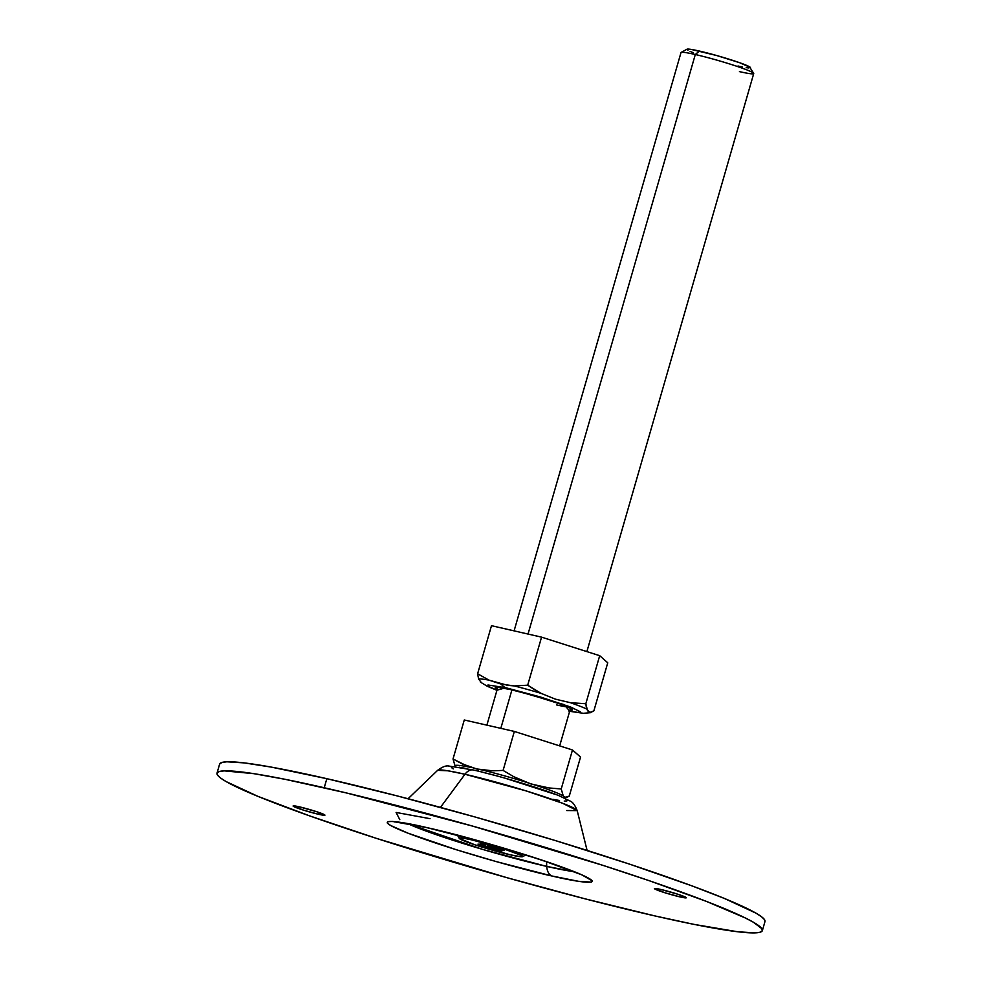 <?xml version="1.0" encoding="UTF-8"?>
<svg xmlns="http://www.w3.org/2000/svg" width="982" height="982" viewBox="0 0 982 982"><rect width="100%" height="100%" fill="white"/><g stroke="black" fill="none" stroke-linecap="round" stroke-linejoin="round"><path stroke-width="1.47" d="M318.659 814.311A16.559 1.166 16.1 0 1 301.805 809.598A16.559 1.166 16.1 0 1 293.102 805.977A16.559 1.166 16.1 0 1 299.363 806.836L293.127 806.087L303.855 810.248L318.659 814.311L324.895 815.048L317.002 811.807L299.363 806.836A16.559 1.166 16.1 0 1 316.216 811.549A16.559 1.166 16.1 0 1 324.919 815.158A16.559 1.166 16.1 0 1 318.659 814.311L319.175 812.556L318.659 814.311M680.023 896.91A16.559 1.166 16.1 0 1 663.169 892.196A16.559 1.166 16.1 0 1 654.466 888.575A16.559 1.166 16.1 0 1 660.714 889.434L654.491 888.685L665.219 892.847L680.023 896.91L686.246 897.658L678.366 894.406L660.714 889.434A16.559 1.166 16.1 0 1 677.568 894.148A16.559 1.166 16.1 0 1 686.283 897.757A16.559 1.166 16.1 0 1 680.023 896.91L680.538 895.154L680.023 896.91M430.042 818.681L396.102 812.445L399.797 819.651M464.977 774.258L440.452 807.388L464.977 774.258L525.947 790.854L562.453 803.202L577.195 810.616A72.68 5.143 -163.9 0 0 537.682 794.561A72.68 5.143 -163.9 0 0 464.977 774.258A14.19 8.813 -77.1 0 1 473.324 769.986A14.19 8.813 102.9 0 0 464.977 774.258A72.68 5.143 -163.9 0 0 437.641 770.33L447.841 770.784L464.977 774.258M587.089 850.412L577.195 810.616L566.749 810.543M428.213 827.986A14.19 8.813 -77.1 0 1 427.428 827.74C401.061 821.32 363.131 815.625 408.107 833.227C455.304 851.333 530.587 871.513 551.958 875.993L578.435 881.296L591.409 882.118L592.121 880.78L581.86 874.864L541.242 859.864L483.242 842.175L427.428 827.74L392.591 821.455L387.976 821.627L387.264 822.965L390.492 825.408L408.107 833.227L456.446 849.774L496.131 861.57L551.958 875.993A14.19 8.813 -77.1 0 1 546.753 866.419A94.505 6.69 16.1 0 0 573.783 871.611L546.753 866.419L546.495 861.68L546.753 866.419A94.505 6.69 16.1 0 1 408.009 823.763L483.009 849.516L546.753 866.419A14.19 8.813 102.9 0 0 551.958 875.993C578.324 882.425 616.254 888.121 571.279 870.518C524.081 852.413 448.786 832.233 427.428 827.74A14.19 8.813 102.9 0 0 428.213 827.986A14.19 8.813 102.9 0 0 428.974 828.096M324.22 787.748A283.823 20.094 16.1 0 1 613.136 868.665A283.823 20.094 16.1 0 1 762.376 930.58A283.823 20.094 16.1 0 1 655.154 915.985L585.1 898.837L506.81 877.65L376.474 838.395L309.318 815.772L257.701 796.267L226.056 781.549L220.471 777.94L217.488 775.043L217.12 772.883L219.379 771.484L224.24 770.87L253.847 773.669L285.111 779.315L346.278 792.916L472.563 826.095L602.911 865.351L649.139 880.682L706.512 901.427L745.203 917.912L753.329 922.196L761.897 928.702L762.265 930.862L760.007 932.249L755.146 932.875L737.826 931.783L694.274 924.43L655.154 915.985A283.823 20.094 16.1 0 1 366.249 835.081A283.823 20.094 16.1 0 1 217.01 773.165A283.823 20.094 16.1 0 1 324.22 787.748L326.846 778.689L324.22 787.748M762.376 930.58L764.99 921.509A283.823 20.094 -163.9 0 0 615.751 859.606A283.823 20.094 -163.9 0 0 326.846 778.689L271.032 767.065L244.174 762.891L226.854 761.799L221.993 762.425L219.624 764.106A283.823 20.094 -163.9 0 1 326.846 778.689L396.9 795.837L475.19 817.024L554.94 840.445L629.302 864.05L691.868 885.838L724.299 898.407L755.944 913.125L761.529 916.734L764.512 919.631L764.88 921.791M465.787 768.427L459.134 767.224M454.408 766.672L451.794 766.77L451.401 767.519L453.218 768.906M552.854 799.311L559.507 800.514M564.22 801.079L566.835 800.981L567.24 800.22L565.411 798.832M555.456 794.413L505.681 778.382M494.449 775.301L483.782 772.552M577.195 810.616C575.01 805.093 572.604 801.877 569.965 800.993L559.396 795.874C541.278 788.423 499.556 775.915 473.349 769.998A14.19 8.813 -77.1 0 1 474.11 770.232M687.916 50.328L687.142 49.149L691.156 49.407L716.676 55.52L739.716 62.738L750.432 67.5A33.118 2.345 -163.9 0 0 732.056 60.16A33.118 2.345 -163.9 0 0 699.368 51.052L695.305 54.513A37.844 2.676 16.1 0 1 732.67 64.922A37.844 2.676 16.1 0 1 753.685 73.355A37.844 2.676 16.1 0 1 739.434 71.612M471.458 838.935L471.691 839.856A33.118 2.345 16.1 0 1 506.405 849.626A33.118 2.345 16.1 0 1 522.682 856.66A33.118 2.345 16.1 0 1 510.309 854.819L475.018 844.864L459.245 838.37L463.479 838.211L471.691 839.856L501.311 847.994L521.761 855.543L522.534 856.721L521.098 856.77L510.309 854.819A33.118 2.345 16.1 0 1 477.62 845.711A33.118 2.345 16.1 0 1 459.22 838.333A33.118 2.345 16.1 0 1 471.691 839.856L471.458 838.935M586.88 651.606L753.722 73.564A37.844 2.676 -163.9 0 0 733.824 65.303A37.844 2.676 -163.9 0 0 695.305 54.513L528.034 634.053L695.305 54.513A37.844 2.676 -163.9 0 0 681.005 52.574L514.089 630.861M511.917 689.892L500.82 728.349L511.917 689.892M564.908 797.335L563.238 795.874A57.165 4.051 -163.9 0 0 536.97 785.686L524.989 781.868A57.165 4.051 -163.9 0 0 482.039 769.962L476.822 768.98A21.764 13.515 102.9 0 0 478.725 771.251A21.764 13.515 -77.1 0 1 476.822 768.98L492.485 770.809L503.091 770.428L513.832 776.737L530.931 783.967L548.987 787.945L561.225 788.976L563.238 795.874L564.908 797.335L566.933 797.31L569.278 796.071L580.534 757.085L569.278 796.071L564.908 797.335A57.165 4.051 16.1 0 1 564.196 797.85L566.43 797.433M481.585 844.925L497.506 850.203A15.135 1.068 -163.9 0 0 499.826 850.756A15.135 1.068 -163.9 0 0 501.839 851.198A15.135 1.068 16.1 0 1 499.826 850.756L499.826 850.756A15.135 1.068 16.1 0 1 497.506 850.203L497.543 849.455M480.161 843.489A15.135 1.068 16.1 0 1 484.494 844.471L480.161 843.489L484.273 845.441L477.988 844.103L481.29 845.379A15.135 1.068 16.1 0 1 477.988 844.103L484.617 845.379L480.161 843.489M500.71 849.295A15.135 1.068 16.1 0 1 504.012 850.572L487.649 845.698L500.71 849.295M497.579 848.595L497.383 849.295L504.012 850.572L500.022 849.135L497.383 849.295L501.839 851.198L497.383 849.295M580.534 757.085L572.481 749.978L561.225 788.976L572.481 749.978L514.347 731.43L503.091 770.428L514.347 731.43L464.277 719.99L453.021 758.976L462.166 763.886L476.822 768.98L466.892 765.911L453.021 758.976L464.277 719.99L514.347 731.43L572.481 749.978L580.534 757.085M455.047 765.874L453.021 758.976L455.047 765.874A57.165 4.051 16.1 0 1 471.716 767.605A57.165 4.051 -163.9 0 0 455.047 765.874L455.82 766.807L455.047 765.874M566.933 797.31L565.865 797.494M536.97 785.686A57.165 4.051 16.1 0 1 563.238 795.874L561.225 788.976L548.987 787.945L536.97 785.686M482.039 769.962A57.165 4.051 16.1 0 1 524.989 781.868L513.832 776.737L503.091 770.428L492.485 770.809L482.039 769.962M693.378 52.746L690.101 51.408M753.685 73.355L750.211 67.905M748.787 67.967L746.197 67.66M742.552 66.997L737.985 66.015M681.152 52.414A37.844 2.676 16.1 0 1 695.305 54.513L699.368 51.052A33.118 2.345 -163.9 0 0 686.995 49.21L681.152 52.414M497.506 850.203L485.427 846.324L485.82 844.986L485.427 846.324L481.29 845.379M494.351 848.976L494.67 847.883L494.351 848.976M497.297 689.069A40.213 2.848 16.1 0 1 495.444 687.326A40.213 2.848 16.1 0 1 510.48 689.56L497.358 687.191L495.358 687.756L497.297 689.069M590.207 712.723L593.877 710.845L607.748 662.789L599.695 655.694L585.824 703.738L599.695 655.694L541.561 637.146L527.69 685.191L541.561 637.146L491.491 625.694L477.62 673.75L491.491 625.694L541.561 637.146L599.695 655.694L607.748 662.789L593.877 710.845L589.593 712.613L586.794 709.041A59.141 4.186 -163.9 0 0 570.432 702.707L555.407 699.147L541.033 693.329A59.141 4.186 -163.9 0 0 514.298 685.915L501.311 684.159A21.764 13.515 102.9 0 0 505.791 687.744L564.257 704.659L569.695 711.177M478.59 679.053L481.389 682.625L478.59 679.053A59.141 4.186 16.1 0 1 488.962 680.133L477.62 673.75L478.59 679.053L477.62 673.75L488.962 680.133A59.141 4.186 -163.9 0 0 478.59 679.053M590.869 712.637L587.555 710.821L585.824 703.738L570.432 702.707L555.407 699.147L541.033 693.329L527.69 685.191L514.298 685.915L507.731 685.35L488.962 680.133L501.311 684.159A21.764 13.515 -77.1 0 0 505.791 687.744L540.088 696.889L570.775 707.065L580.19 711.704L577.784 712.392L568.701 710.98M497.064 690.223L489.097 686.688L487.968 684.982L505.791 687.744L496.978 690.186M570.014 710.06L572.211 710.035L571.266 708.611L559.47 703.763L531.495 694.986L510.48 689.56A40.213 2.848 16.1 0 1 550.178 700.62A40.213 2.848 16.1 0 1 572.506 709.569A40.213 2.848 16.1 0 1 570.014 710.06M568.124 707.089A37.844 2.676 16.1 0 1 556.634 704.929A37.844 2.676 -163.9 0 0 568.124 707.089M534.233 689.474L527.69 685.191L514.298 685.915A59.141 4.186 16.1 0 1 541.033 693.329L534.233 689.474M586.229 706.623L585.824 703.738L570.432 702.707A59.141 4.186 16.1 0 1 586.794 709.041L586.229 706.623M395.611 821.725L394.752 821.971C399.404 822.044 410.55 824.045 428.189 827.973C482.567 839.647 582.117 872.212 586.389 877.429M217.01 773.165L219.624 764.094M473.349 769.998L448.823 766.046C446.11 765.395 442.379 766.832 437.641 770.33L408.058 798.734M525.836 854.929L522.694 856.648M570.542 708.218L559.666 745.89M497.825 687.228L486.876 725.158M457.477 835.191L459.22 838.333M484.85 844.606L484.617 845.379M569.658 711.299L583.357 713.3L590.759 712.662M480.431 682.097L487.219 686.246L496.941 690.309"/></g></svg>
